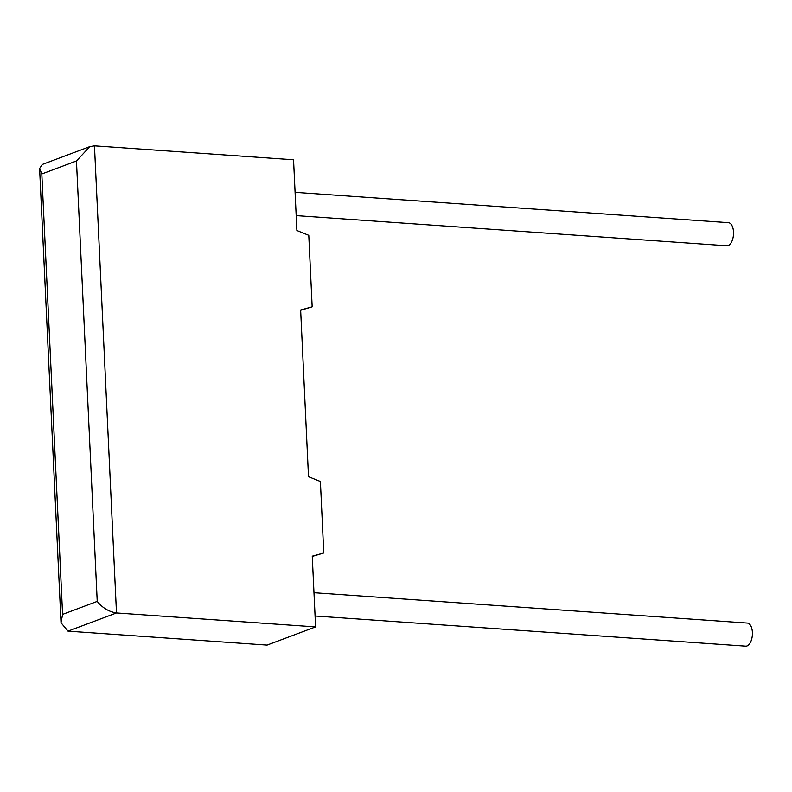 <?xml version="1.0" encoding="UTF-8"?>
<svg xmlns="http://www.w3.org/2000/svg" width="792" height="792" viewBox="0 0 792 792"><rect width="100%" height="100%" fill="white"/><g stroke="black" fill="none" stroke-linecap="round" stroke-linejoin="round"><path stroke-width="1.19" d="M315.077 615.998L745.708 646.153A11.583 5.871 -86 0 0 752.4 632.392A11.583 5.871 -86 0 0 747.321 623.057L313.978 592.713M295.089 192.337L728.442 222.681A11.583 5.871 94 0 1 733.521 232.016A11.583 5.871 94 0 1 726.818 245.777L296.188 215.622M89.852 146.609L94.466 145.847L293.555 159.786L296.891 230.522L308.791 235.343L312.167 306.811L300.643 309.999L308.504 476.685L320.404 481.506L323.77 552.974L312.256 556.162L315.592 626.898L116.493 612.949C108.95 611.771 102.524 607.919 97.228 601.385L76.458 160.974L41.818 173.963L39.6 168.528L42.283 164.459L89.852 146.609L76.458 160.974M41.818 173.963L62.588 614.384L61.024 622.74L68.003 631.145L267.092 645.084L315.592 626.898M312.266 556.429L323.77 552.974M300.653 310.266L312.167 306.811M94.466 145.847L116.493 612.949L68.003 631.145M62.588 614.384L97.228 601.385M61.024 622.74L39.6 168.528"/></g></svg>
